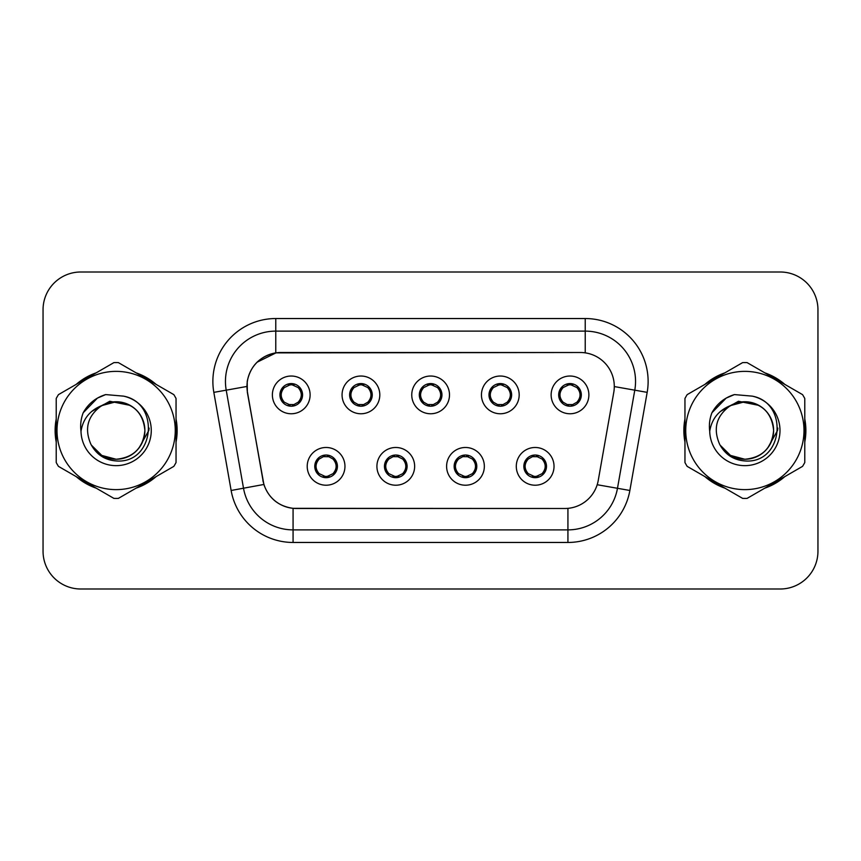 <?xml version="1.0" encoding="UTF-8"?>
<svg xmlns="http://www.w3.org/2000/svg" width="861" height="861" viewBox="0 0 861 861"><rect width="100%" height="100%" fill="white"/><g stroke="black" fill="none" stroke-linecap="round" stroke-linejoin="round"><path stroke-width="1.29" d="M414.647 466.35A18.867 18.867 0 0 1 395.78 485.217A18.867 18.867 0 0 1 376.914 466.35A18.867 18.867 0 0 1 395.78 447.483A18.867 18.867 0 0 1 414.647 466.35M384.458 466.35A11.322 11.322 0 0 0 395.78 477.672A11.322 11.322 0 0 0 407.102 466.35A11.322 11.322 0 0 0 395.78 455.028A11.322 11.322 0 0 0 384.458 466.35L384.566 466.35C384.663 469.299 386.083 471.731 388.849 473.647A10.063 10.063 0 0 1 388.849 459.053C386.105 460.958 384.673 463.39 384.566 466.35M484.345 466.35A18.867 18.867 0 0 1 465.467 485.217A18.867 18.867 0 0 1 446.601 466.35A18.867 18.867 0 0 1 465.467 447.483A18.867 18.867 0 0 1 484.345 466.35M454.145 466.35A11.322 11.322 0 0 0 465.467 477.672A11.322 11.322 0 0 0 476.79 466.35A11.322 11.322 0 0 0 465.467 455.028A11.322 11.322 0 0 0 454.145 466.35L454.253 466.35C454.35 469.299 455.781 471.731 458.547 473.647A10.063 10.063 0 0 1 458.547 459.053C455.792 460.958 454.36 463.39 454.253 466.35M554.032 466.35A18.867 18.867 0 0 1 535.165 485.217A18.867 18.867 0 0 1 516.288 466.35A18.867 18.867 0 0 1 535.165 447.483A18.867 18.867 0 0 1 554.032 466.35M523.843 466.35A11.322 11.322 0 0 0 535.165 477.672A11.322 11.322 0 0 0 546.487 466.35A11.322 11.322 0 0 0 535.165 455.028A11.322 11.322 0 0 0 523.843 466.35L523.94 466.35C524.037 469.299 525.468 471.731 528.234 473.647A10.063 10.063 0 0 1 528.234 459.053C525.479 460.958 524.048 463.39 523.94 466.35M344.96 466.35A18.867 18.867 0 0 1 326.093 485.217A18.867 18.867 0 0 1 307.216 466.35A18.867 18.867 0 0 1 326.093 447.483A18.867 18.867 0 0 1 344.96 466.35M314.771 466.35A11.322 11.322 0 0 0 326.093 477.672A11.322 11.322 0 0 0 337.415 466.35A11.322 11.322 0 0 0 326.093 455.028A11.322 11.322 0 0 0 314.771 466.35L314.868 466.35C314.965 469.299 316.396 471.731 319.162 473.647A10.063 10.063 0 0 1 319.162 459.053C316.407 460.958 314.975 463.39 314.868 466.35M379.809 394.898A18.867 18.867 0 0 1 360.931 413.764A18.867 18.867 0 0 1 342.065 394.898A18.867 18.867 0 0 1 360.931 376.031A18.867 18.867 0 0 1 379.809 394.898M349.609 394.898A11.322 11.322 0 0 0 360.931 406.22A11.322 11.322 0 0 0 372.253 394.898A11.322 11.322 0 0 0 360.931 383.575A11.322 11.322 0 0 0 349.609 394.898M449.496 394.898A18.867 18.867 0 0 1 430.629 413.764A18.867 18.867 0 0 1 411.752 394.898A18.867 18.867 0 0 1 430.629 376.031A18.867 18.867 0 0 1 449.496 394.898M419.307 394.898A11.322 11.322 0 0 0 430.629 406.22A11.322 11.322 0 0 0 441.951 394.898A11.322 11.322 0 0 0 430.629 383.575A11.322 11.322 0 0 0 419.307 394.898M519.183 394.898A18.867 18.867 0 0 1 500.316 413.764A18.867 18.867 0 0 1 481.45 394.898A18.867 18.867 0 0 1 500.316 376.031A18.867 18.867 0 0 1 519.183 394.898M488.994 394.898A11.322 11.322 0 0 0 500.316 406.22A11.322 11.322 0 0 0 511.638 394.898A11.322 11.322 0 0 0 500.316 383.575A11.322 11.322 0 0 0 488.994 394.898M588.881 394.898A18.867 18.867 0 0 1 570.004 413.764A18.867 18.867 0 0 1 551.137 394.898A18.867 18.867 0 0 1 570.004 376.031A18.867 18.867 0 0 1 588.881 394.898M558.681 394.898A11.322 11.322 0 0 0 570.004 406.22A11.322 11.322 0 0 0 581.326 394.898A11.322 11.322 0 0 0 570.004 383.575A11.322 11.322 0 0 0 558.681 394.898M310.111 394.898A18.867 18.867 0 0 1 291.244 413.764A18.867 18.867 0 0 1 272.377 394.898A18.867 18.867 0 0 1 291.244 376.031A18.867 18.867 0 0 1 310.111 394.898M279.922 394.898A11.322 11.322 0 0 0 291.244 406.22A11.322 11.322 0 0 0 302.566 394.898A11.322 11.322 0 0 0 291.244 383.575A11.322 11.322 0 0 0 279.922 394.898M247.484 392.368A33.966 33.966 0 0 1 280.934 352.504L580.325 352.504A33.966 33.966 0 0 1 613.775 392.368L598.244 480.427A33.966 33.966 0 0 1 564.794 508.496L296.453 508.496A33.966 33.966 0 0 1 263.003 480.427L247.484 392.368M56.223 418.963A61.013 61.013 0 0 0 56.223 442.037M76.188 476.617A61.013 61.013 0 0 0 96.174 488.155M136.103 488.155A61.013 61.013 0 0 0 156.089 476.617M176.042 442.037A61.013 61.013 0 0 0 176.042 418.963M684.958 418.963A61.013 61.013 0 0 0 684.958 442.037M704.911 476.617A61.013 61.013 0 0 0 724.897 488.155M764.826 488.155A61.013 61.013 0 0 0 784.812 476.617M804.777 442.037A61.013 61.013 0 0 0 804.777 418.963M564.665 508.496L293.074 508.334C278.641 506.29 268.923 498.411 263.929 484.7L247.355 392.368L247.215 381.445C250.476 365.699 259.99 356.185 275.768 352.881L580.196 352.504M256.998 362.255L276.037 352.849M213.829 392.358A62.896 62.896 0 0 1 275.768 318.538L585.232 318.538A62.896 62.896 0 0 1 647.171 392.358L629.865 490.479A62.896 62.896 0 0 1 567.926 542.462L293.074 542.462A62.896 62.896 0 0 1 231.135 490.479L213.829 392.358L226.217 390.173A50.315 50.315 0 0 1 275.768 331.119L585.232 331.119A50.315 50.315 0 0 1 634.783 390.173L617.477 488.295A50.315 50.315 0 0 1 567.926 529.881L293.074 529.881A50.315 50.315 0 0 1 243.523 488.295L226.217 390.173A50.315 50.315 0 0 1 225.453 381.445M296.335 508.496L293.074 508.334L293.074 542.462M231.135 490.479L263.853 484.474M263.089 481.493L262.885 480.427M226.217 390.173L246.838 386.471M156.089 384.383A61.013 61.013 0 0 0 136.103 372.845M96.174 372.845A61.013 61.013 0 0 0 76.188 384.383M784.812 384.383A61.013 61.013 0 0 0 764.826 372.845M724.897 372.845A61.013 61.013 0 0 0 704.911 384.383M817.95 309.734A37.733 37.733 0 0 0 780.217 272.001L80.783 272.001A37.733 37.733 0 0 0 43.05 309.734L43.05 551.266A37.733 37.733 0 0 0 80.783 588.999L780.217 588.999A37.733 37.733 0 0 0 817.95 551.266L817.95 309.734L817.95 551.266M43.05 309.734L43.05 551.266M780.217 272.001L80.783 272.001M80.783 588.999L780.217 588.999M301.307 394.898A10.063 10.063 0 0 1 298.175 402.195C300.93 400.3 302.351 397.868 302.459 394.898C302.372 391.959 300.941 389.527 298.175 387.601A10.063 10.063 0 0 1 301.307 394.898M289.296 406.048L289.823 404.864L284.313 402.195C280.18 397.33 280.18 392.465 284.313 387.601C281.558 389.506 280.126 391.949 280.029 394.919C280.126 397.857 281.558 400.279 284.313 402.195A10.063 10.063 0 0 1 284.334 387.59A10.063 10.063 0 0 0 281.181 394.898M291.685 384.845L293.816 385.168A10.063 10.063 0 0 1 293.892 385.19L294.408 384.028M288.295 385.276L290.803 384.845L290.76 383.909M293.192 383.748L292.32 384.889L298.175 387.601C302.308 392.476 302.308 397.341 298.175 402.195L293.892 404.605L294.408 405.768M293.192 406.048L292.665 404.864L293.892 404.605M292.32 404.907L292.858 406.101M293.935 404.595L288.306 404.519M289.296 383.748L289.823 384.932L284.313 387.601M290.168 384.889L289.63 383.694M333.024 459.053A10.063 10.063 0 0 1 333.003 473.668A10.063 10.063 0 0 0 336.156 466.35M325.652 476.402L323.521 476.079A10.063 10.063 0 0 1 323.445 476.058L322.929 477.22M329.031 475.972L326.523 476.402L326.567 477.338M324.145 477.5L325.017 476.359L319.162 473.647C315.018 468.782 315.018 463.918 319.162 459.053L323.445 456.642L322.929 455.48M324.145 455.2L324.672 456.384L323.445 456.642M325.017 456.341L324.479 455.146M323.402 456.653L329.031 456.728M328.041 455.2L327.158 456.341L328.73 456.642L329.246 455.48M333.013 459.053C337.157 463.928 337.157 468.793 333.024 473.647C335.779 471.742 337.2 469.31 337.308 466.339C337.211 463.401 335.779 460.969 333.013 459.053L328.73 456.642M328.041 477.5L327.503 476.316L333.024 473.647M327.158 476.359L327.707 477.554M370.994 394.898A10.063 10.063 0 0 1 367.862 402.195C370.617 400.3 372.049 397.868 372.156 394.898C372.06 391.959 370.628 389.527 367.862 387.601A10.063 10.063 0 0 1 370.994 394.898M358.983 383.748L359.521 384.932L354.011 387.601C349.867 392.465 349.867 397.33 354.011 402.195A10.063 10.063 0 0 1 354.022 387.59C351.245 389.506 349.824 391.949 349.717 394.919C349.814 397.857 351.245 400.279 354.011 402.195L358.294 404.605L357.778 405.768M361.372 384.845L363.503 385.168A10.063 10.063 0 0 1 363.579 385.19L364.095 384.028M357.993 385.276L360.501 384.845L360.458 383.909M362.879 383.748L362.007 384.889L367.862 387.601C372.006 392.476 372.006 397.341 367.862 402.195L363.579 404.605L364.095 405.768M362.879 406.048L362.352 404.864L363.579 404.605M362.007 404.907L362.546 406.101M363.622 404.595L357.993 404.519M358.983 406.048L359.866 404.907L358.294 404.605M440.692 394.898A10.063 10.063 0 0 1 437.56 402.195C440.305 400.3 441.736 397.868 441.844 394.898C441.747 391.959 440.315 389.527 437.549 387.601A10.063 10.063 0 0 1 440.692 394.898M428.681 383.748L429.208 384.932L423.698 387.601C419.555 392.465 419.555 397.33 423.698 402.195A10.063 10.063 0 0 1 423.709 387.59C420.943 389.506 419.511 391.949 419.404 394.919C419.511 397.857 420.932 400.279 423.698 402.195L427.982 404.605L427.465 405.768M431.06 384.845L433.191 385.168A10.063 10.063 0 0 1 433.266 385.19L433.783 384.028M427.68 385.276L430.188 384.845L430.145 383.909M432.577 383.748L431.695 384.889L437.549 387.601C441.693 392.476 441.693 397.341 437.56 402.195L433.266 404.605L433.783 405.768M432.577 406.048L432.039 404.864L433.266 404.605M431.695 404.907L432.244 406.101M433.309 404.595L427.68 404.519M428.681 406.048L429.553 404.907L427.982 404.605M510.379 394.898A10.063 10.063 0 0 1 507.247 402.195C509.992 400.3 511.423 397.868 511.531 394.898C511.445 391.959 510.013 389.527 507.247 387.601A10.063 10.063 0 0 1 510.379 394.898M498.368 383.748L498.896 384.932L493.385 387.601C489.252 392.465 489.252 397.33 493.385 402.195A10.063 10.063 0 0 1 493.407 387.59C490.63 389.506 489.199 391.949 489.102 394.919C489.199 397.857 490.63 400.279 493.385 402.195L497.669 404.605L497.152 405.768M500.758 384.845L502.889 385.168A10.063 10.063 0 0 1 502.964 385.19L503.481 384.028M497.367 385.276L499.875 384.845L499.832 383.909M502.264 383.748L501.393 384.889L507.247 387.601C511.38 392.476 511.38 397.341 507.247 402.195L502.964 404.605L497.378 404.519M502.264 406.048L501.737 404.864L502.964 404.605L503.481 405.768M501.393 404.907L501.931 406.101M498.368 406.048L499.24 404.907L497.669 404.605M580.066 394.898A10.063 10.063 0 0 1 576.935 402.195C579.69 400.3 581.121 397.868 581.229 394.898C581.132 391.959 579.701 389.527 576.935 387.601A10.063 10.063 0 0 1 580.066 394.898M568.056 383.748L568.594 384.932L563.083 387.601C558.94 392.465 558.94 397.33 563.083 402.195A10.063 10.063 0 0 1 563.094 387.59C560.317 389.506 558.897 391.949 558.789 394.919C558.886 397.857 560.317 400.279 563.083 402.195L567.367 404.605L566.85 405.768M570.445 384.845L572.576 385.168A10.063 10.063 0 0 1 572.651 385.19L573.168 384.028M567.065 385.276L569.573 384.845L569.53 383.909M571.952 383.748L571.08 384.889L576.935 387.601C581.078 392.476 581.078 397.341 576.935 402.195L572.651 404.605L567.065 404.519M571.952 406.048L571.424 404.864L572.651 404.605L573.168 405.768M571.08 404.907L571.618 406.101M568.056 406.048L568.938 404.907L567.367 404.605M568.938 384.889L568.389 383.694M397.728 455.2L397.201 456.384L402.711 459.053C406.844 463.928 406.844 468.793 402.711 473.647C405.466 471.742 406.898 469.31 406.995 466.339C406.898 463.401 405.466 460.969 402.711 459.053A10.063 10.063 0 0 1 402.69 473.668A10.063 10.063 0 0 0 405.843 466.35M395.339 476.402L393.219 476.079A10.063 10.063 0 0 1 393.133 476.058L392.616 477.22M398.729 475.972L396.221 476.402L396.264 477.338M393.832 477.5L394.704 476.359L388.849 473.647C384.716 468.782 384.716 463.918 388.849 459.053L393.133 456.642L392.616 455.48M393.832 455.2L394.36 456.384L393.133 456.642M394.704 456.341L394.166 455.146M393.1 456.653L398.718 456.728M397.728 477.5L397.201 476.316L402.711 473.647M396.856 476.359L397.395 477.554M467.415 455.2L466.888 456.384L472.398 459.053C476.542 463.928 476.542 468.793 472.398 473.647C475.154 471.742 476.585 469.31 476.693 466.339C476.585 463.401 475.164 460.969 472.398 459.053A10.063 10.063 0 0 1 472.388 473.668A10.063 10.063 0 0 0 475.53 466.35M465.037 476.402L462.906 476.079A10.063 10.063 0 0 1 462.831 476.058L462.314 477.22M468.416 475.972L465.909 476.402L465.952 477.338M463.519 477.5L464.402 476.359L458.547 473.647C454.404 468.782 454.404 463.918 458.547 459.053L462.831 456.642L462.314 455.48M463.519 455.2L464.057 456.384L462.831 456.642M464.402 456.341L463.853 455.146M462.787 456.653L468.416 456.728M467.415 477.5L466.888 476.316L472.398 473.647M466.544 476.359L467.082 477.554M537.113 455.2L536.575 456.384L542.086 459.053C546.229 463.928 546.229 468.793 542.086 473.647C544.852 471.742 546.272 469.31 546.38 466.339C546.283 463.401 544.852 460.969 542.086 459.053A10.063 10.063 0 0 1 542.075 473.668A10.063 10.063 0 0 0 545.228 466.35M534.724 476.402L532.593 476.079A10.063 10.063 0 0 1 532.518 476.058L532.001 477.22M538.103 475.972L535.596 476.402L535.639 477.338M533.217 477.5L534.089 476.359L528.234 473.647C524.091 468.782 524.091 463.918 528.234 459.053L532.518 456.642L532.001 455.48M533.217 455.2L533.745 456.384L532.518 456.642M534.089 456.341L533.551 455.146M532.475 456.653L538.103 456.728M537.113 477.5L536.575 476.316L542.086 473.647M536.231 476.359L536.78 477.554M176.042 438.034A60.378 60.378 0 0 0 176.042 422.966M152.612 382.381A60.378 60.378 0 0 0 139.568 374.847M92.708 374.847A60.378 60.378 0 0 0 79.653 382.381M56.223 422.966A60.378 60.378 0 0 0 56.223 438.034M149.125 428.121L148.813 430.5L139.095 447.828M130.14 405.38L109.734 401.269L91.589 411.515M79.653 478.619A60.378 60.378 0 0 0 92.708 486.153M139.568 486.153A60.378 60.378 0 0 0 152.612 478.619M804.777 438.034A60.378 60.378 0 0 0 804.777 422.966M781.347 382.381A60.378 60.378 0 0 0 768.292 374.847M721.432 374.847A60.378 60.378 0 0 0 708.388 382.381M684.958 422.966A60.378 60.378 0 0 0 684.958 438.034M777.86 428.121L777.537 430.5L767.818 447.828M758.864 405.38L738.458 401.269L720.313 411.515M708.388 478.619A60.378 60.378 0 0 0 721.432 486.153M768.292 486.153A60.378 60.378 0 0 0 781.347 478.619M144.874 429.467A28.757 28.757 0 0 0 101.749 405.606C87.661 415.626 84.066 428.574 90.975 444.427L91.363 445.105A28.757 28.757 0 0 0 116.138 459.257C133.606 457.557 143.184 447.968 144.896 430.5C143.184 413.032 133.606 403.443 116.138 401.743L101.749 405.606L116.138 401.743C133.606 403.443 143.184 413.032 144.896 430.5C143.184 447.968 133.606 457.557 116.138 459.257A28.757 28.757 0 0 0 144.896 430.5C143.184 413.032 133.606 403.443 116.138 401.743C133.606 403.443 143.184 413.032 144.896 430.5C143.184 447.968 133.606 457.557 116.138 459.257C133.606 457.557 143.184 447.968 144.896 430.5C143.184 413.032 133.606 403.443 116.138 401.743C133.606 403.443 143.184 413.032 144.896 430.5C143.184 447.968 133.606 457.557 116.138 459.257C133.606 457.557 143.184 447.968 144.896 430.5C143.184 413.032 133.606 403.443 116.138 401.743C133.606 403.443 143.184 413.032 144.896 430.5C143.184 447.968 133.606 457.557 116.138 459.257L101.759 455.404L91.363 445.105L101.759 455.404L116.138 459.257L101.759 455.404L91.363 445.105L101.759 455.404L116.138 459.257L101.759 455.404L91.363 445.105L101.759 455.404L116.138 459.257L101.759 455.404L91.363 445.105C96.873 454.812 105.128 460.086 116.138 460.936C154.593 464.154 160.598 402.862 123.51 396.135L105.688 394.586C95.743 397.642 88.252 403.701 83.205 412.763C80.902 418.758 80.17 424.925 80.999 431.264A35.15 35.15 0 0 0 116.138 465.65A35.15 35.15 0 0 0 123.51 396.135M116.138 489.629A59.129 59.129 0 0 0 175.257 430.5A59.129 59.129 0 0 0 116.138 371.371A59.129 59.129 0 0 0 57.009 430.5A59.129 59.129 0 0 0 116.138 489.629M116.138 498.433A67.933 67.933 0 0 0 118.366 498.39L173.825 466.371A67.933 67.933 0 0 0 176.042 462.518L176.042 398.482A67.933 67.933 0 0 0 173.825 394.629L118.366 362.61A67.933 67.933 0 0 0 113.91 362.61L58.451 394.629A67.933 67.933 0 0 0 56.223 398.482L56.223 462.518A67.933 67.933 0 0 0 58.451 466.371L113.91 498.39A67.933 67.933 0 0 0 116.138 498.433M80.999 431.264C83.033 418.876 89.953 410.32 101.749 405.606M83.205 412.763L97.433 398.105L105.472 394.65L97.433 398.105L83.248 412.688L97.433 398.105L105.472 394.65L97.433 398.105L83.205 412.763L97.433 398.105L105.688 394.586L97.433 398.105L92.751 401.312L97.433 398.105L105.688 394.586L97.433 398.105L92.751 401.312L97.433 398.105L105.688 394.586L97.433 398.105L92.751 401.312L97.433 398.105L105.688 394.586L97.433 398.105L92.751 401.312M105.472 394.65L97.433 398.105L83.248 412.688L97.433 398.105L105.472 394.65L97.433 398.105L83.248 412.688M773.598 429.467A28.757 28.757 0 0 0 730.472 405.606C716.384 415.626 712.79 428.574 719.699 444.427L720.087 445.105A28.757 28.757 0 0 0 744.862 459.257C762.329 457.557 771.919 447.968 773.619 430.5C771.919 413.032 762.329 403.443 744.862 401.743L730.472 405.606L744.862 401.743C762.329 403.443 771.919 413.032 773.619 430.5C771.919 447.968 762.329 457.557 744.862 459.257A28.757 28.757 0 0 0 773.619 430.5C771.919 413.032 762.329 403.443 744.862 401.743C762.329 403.443 771.919 413.032 773.619 430.5C771.919 447.968 762.329 457.557 744.862 459.257C762.329 457.557 771.919 447.968 773.619 430.5C771.919 413.032 762.329 403.443 744.862 401.743C762.329 403.443 771.919 413.032 773.619 430.5C771.919 447.968 762.329 457.557 744.862 459.257C762.329 457.557 771.919 447.968 773.619 430.5C771.919 413.032 762.329 403.443 744.862 401.743C762.329 403.443 771.919 413.032 773.619 430.5C771.919 447.968 762.329 457.557 744.862 459.257L730.483 455.404L720.087 445.105L730.483 455.404L744.862 459.257L730.483 455.404L720.087 445.105L730.483 455.404L744.862 459.257L730.483 455.404L720.087 445.105L730.483 455.404L744.862 459.257L730.483 455.404L720.087 445.105C725.597 454.812 733.852 460.086 744.862 460.936C783.316 464.154 789.322 402.862 752.234 396.135L734.411 394.586C724.478 397.642 716.976 403.701 711.929 412.763C709.625 418.758 708.894 424.925 709.722 431.264A35.15 35.15 0 0 0 744.862 465.65A35.15 35.15 0 0 0 752.234 396.135M744.862 489.629A59.129 59.129 0 0 0 803.991 430.5A59.129 59.129 0 0 0 744.862 371.371A59.129 59.129 0 0 0 685.743 430.5A59.129 59.129 0 0 0 744.862 489.629M744.862 498.433A67.933 67.933 0 0 0 747.09 498.39L802.549 466.371A67.933 67.933 0 0 0 804.777 462.518L804.777 398.482A67.933 67.933 0 0 0 802.549 394.629L747.09 362.61A67.933 67.933 0 0 0 742.634 362.61L687.175 394.629A67.933 67.933 0 0 0 684.958 398.482L684.958 462.518A67.933 67.933 0 0 0 687.175 466.371L742.634 498.39A67.933 67.933 0 0 0 744.862 498.433M709.722 431.264C711.756 418.876 718.677 410.32 730.472 405.606M711.929 412.763L726.157 398.105L734.196 394.65L726.157 398.105L711.972 412.688L726.157 398.105L734.196 394.65L726.157 398.105L711.972 412.688L726.157 398.105L734.196 394.65L726.157 398.105L711.929 412.763L726.157 398.105L734.411 394.586L726.157 398.105L721.475 401.312L726.157 398.105L734.411 394.586L726.157 398.105L721.475 401.312L726.157 398.105L734.411 394.586L726.157 398.105L721.475 401.312L726.157 398.105L734.411 394.586L726.157 398.105L721.475 401.312M734.196 394.65L726.157 398.105L711.972 412.688M585.232 318.538L585.232 352.859M567.926 508.345L567.926 542.462M597.19 484.721L629.865 490.479M614.291 386.567L647.171 392.358M275.768 318.538L275.768 352.881M288.596 385.19L288.08 384.028M288.596 404.605L288.08 405.768M328.73 476.058L329.246 477.22M350.868 394.898A10.063 10.063 0 0 1 354.022 387.59M358.294 385.19L357.778 384.028M420.566 394.898A10.063 10.063 0 0 1 423.709 387.59M427.982 385.19L427.465 384.028M490.253 394.898A10.063 10.063 0 0 1 493.407 387.59M497.669 385.19L497.152 384.028M559.941 394.898A10.063 10.063 0 0 1 563.094 387.59M567.367 385.19L566.85 384.028M398.428 476.058L398.944 477.22M398.428 456.642L398.944 455.48M468.115 476.058L468.632 477.22M468.115 456.642L468.632 455.48M537.802 476.058L538.319 477.22M537.802 456.642L538.319 455.48M292.858 383.694L292.31 384.889M289.63 406.101L290.179 404.907M324.479 477.554L325.027 476.359M327.707 455.146L327.158 456.341M362.546 383.694L361.997 384.889M359.876 384.889L359.317 383.694M359.317 406.101L359.876 404.907M432.244 383.694L431.695 384.889M429.564 384.889L429.015 383.694M429.015 406.101L429.564 404.907M501.931 383.694L501.382 384.889M499.251 384.889L498.702 383.694M498.702 406.101L499.251 404.907M571.618 383.694L571.069 384.889M568.389 406.101L568.938 404.907M394.166 477.554L394.715 476.359M397.395 455.146L396.846 456.341M463.853 477.554L464.413 476.359M467.082 455.146L466.533 456.341M533.551 477.554L534.1 476.359M536.78 455.146L536.231 456.341"/></g></svg>
